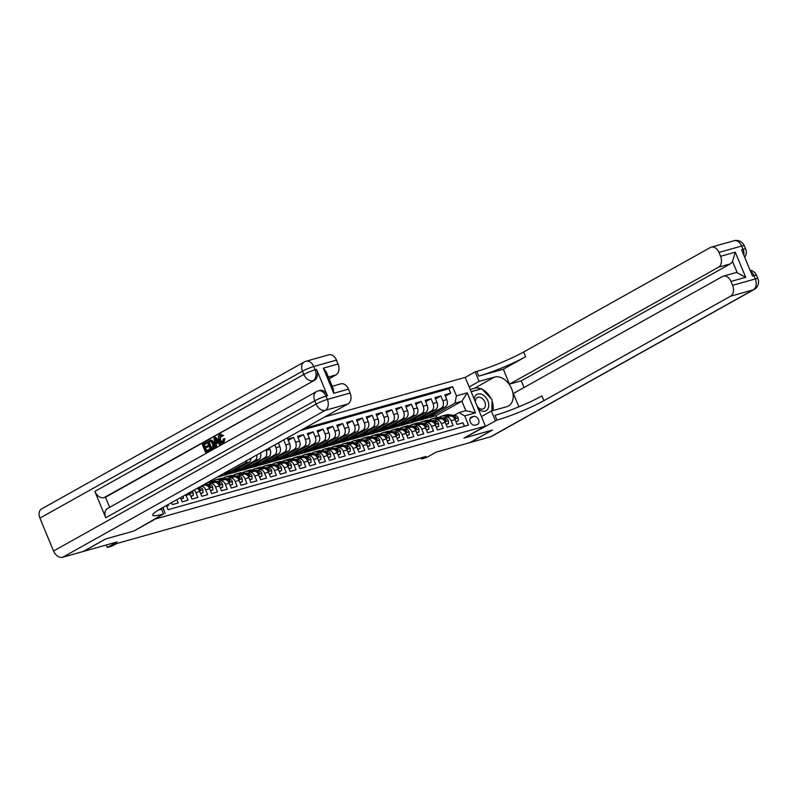 <?xml version="1.0" encoding="UTF-8"?>
<svg xmlns="http://www.w3.org/2000/svg" width="798" height="798" viewBox="0 0 798 798"><rect width="100%" height="100%" fill="white"/><g stroke="black" fill="none" stroke-linecap="round" stroke-linejoin="round"><path stroke-width="1.2" d="M163.819 510.102A4.588 3.222 60.8 0 0 162.942 507.478M106.294 544.974L107.311 547.428L117.136 541.932L83.511 551.398L105.835 538.899L134.064 530.949L155.49 518.939L485.384 426.082L465.204 377.384L324.806 416.905M485.384 426.082L463.947 438.082L492.176 430.132L469.842 442.621L436.217 452.097L426.391 457.593L421.484 458.97L425.952 456.476L116.688 543.548L112.219 546.041L107.311 547.428M166.662 506.201L168.408 505.713L167.979 504.665M171.54 502.67L172.338 504.605L178.233 502.949L176.877 499.678M180.438 497.693L182.153 501.842L188.049 500.186L186.054 495.378L189.984 494.271A5.736 4.04 -105.7 0 0 189.176 492.795M189.984 494.271L191.979 499.079L197.864 497.413L195.879 492.615L199.799 491.508A5.736 4.04 -105.7 0 0 197.156 488.336M199.799 491.508L201.794 496.316L207.679 494.65L205.694 489.852L209.625 488.745A5.736 4.04 -105.7 0 0 204.488 485.214L200.936 486.221M209.625 488.745L211.61 493.553L217.505 491.887L215.51 487.089L219.44 485.982A5.736 4.04 -105.7 0 0 214.313 482.451L210.064 481.852A10.973 7.721 74.3 0 0 208.807 481.812M219.44 485.982L221.425 490.78L227.32 489.124L225.325 484.326L229.255 483.219A5.736 4.04 -105.7 0 0 224.128 479.688L219.879 479.089A10.973 7.721 74.3 0 0 217.565 479.239L215.699 479.768A10.973 7.721 -105.7 0 0 213.415 481.044M229.255 483.219L231.25 488.017L237.136 486.361L235.151 481.553L239.071 480.456A5.736 4.04 -105.7 0 0 233.944 476.925L229.694 476.326A10.973 7.721 74.3 0 0 227.38 476.476L225.515 476.995A10.973 7.721 -105.7 0 0 223.231 478.271M239.071 480.456L241.066 485.254L246.951 483.598L244.966 478.79L248.896 477.683A5.736 4.04 -105.7 0 0 243.759 474.162L239.839 475.269A5.736 4.04 74.3 0 1 244.966 478.79M248.896 477.683L250.881 482.491L256.776 480.835L254.781 476.027L258.712 474.92A5.736 4.04 -105.7 0 0 253.584 471.399L249.654 472.506A5.736 4.04 74.3 0 1 254.781 476.027M258.712 474.92L260.697 479.728L266.592 478.072L264.597 473.264L268.527 472.157A5.736 4.04 -105.7 0 0 263.4 468.635L259.47 469.743A5.736 4.04 74.3 0 1 264.597 473.264M268.527 472.157L270.522 476.965L276.407 475.309L274.422 470.501L278.342 469.394A5.736 4.04 -105.7 0 0 273.215 465.872L269.295 466.98A5.736 4.04 74.3 0 1 274.422 470.501M278.342 469.394L280.337 474.202L286.223 472.546L284.238 467.738L288.168 466.631A5.736 4.04 -105.7 0 0 283.041 463.109L278.781 462.501A10.973 7.721 74.3 0 0 276.467 462.65L274.602 463.179A10.973 7.721 -105.7 0 0 272.327 464.456M288.168 466.631L290.153 471.438L296.048 469.773L294.053 464.975L297.983 463.867A5.736 4.04 -105.7 0 0 292.856 460.336L288.607 459.738A10.973 7.721 74.3 0 0 286.283 459.887L284.417 460.416A10.973 7.721 -105.7 0 0 282.143 461.693M297.983 463.867L299.968 468.675L305.863 467.01L303.868 462.212L307.799 461.104A5.736 4.04 -105.7 0 0 302.671 457.573L298.422 456.975A10.973 7.721 74.3 0 0 296.108 457.124L294.243 457.653A10.973 7.721 -105.7 0 0 291.958 458.93M307.799 461.104L309.794 465.902L315.679 464.246L313.694 459.449L317.614 458.341A5.736 4.04 -105.7 0 0 312.487 454.81L308.567 455.917A5.736 4.04 74.3 0 1 313.694 459.449M317.614 458.341L319.609 463.139L325.494 461.483L323.509 456.675L327.439 455.578A5.736 4.04 -105.7 0 0 322.312 452.047L318.382 453.154A5.736 4.04 74.3 0 1 323.509 456.675M327.439 455.578L329.424 460.376L335.32 458.72L333.325 453.912L337.255 452.805A5.736 4.04 -105.7 0 0 332.128 449.284L328.197 450.391A5.736 4.04 74.3 0 1 333.325 453.912M337.255 452.805L339.24 457.613L345.135 455.957L343.14 451.149L347.07 450.042A5.736 4.04 -105.7 0 0 341.943 446.521L338.013 447.628A5.736 4.04 74.3 0 1 343.14 451.149M347.07 450.042L349.065 454.85L354.95 453.194L352.965 448.386L356.886 447.279A5.736 4.04 -105.7 0 0 351.758 443.758L347.509 443.159A10.973 7.721 74.3 0 0 345.195 443.299L343.33 443.828A10.973 7.721 -105.7 0 0 341.045 445.104M356.886 447.279L358.881 452.087L364.766 450.431L362.781 445.623L366.711 444.516A5.736 4.04 -105.7 0 0 361.584 440.995L357.334 440.396A10.973 7.721 74.3 0 0 355.01 440.536L353.145 441.065A10.973 7.721 -105.7 0 0 350.871 442.341M366.711 444.516L368.696 449.324L374.591 447.668L372.596 442.86L376.526 441.753A5.736 4.04 -105.7 0 0 371.399 438.232L367.469 439.329A5.736 4.04 74.3 0 1 372.596 442.86M376.526 441.753L378.511 446.561L384.407 444.895L382.412 440.097L386.342 438.99A5.736 4.04 -105.7 0 0 381.215 435.459L377.284 436.566A5.736 4.04 74.3 0 1 382.412 440.097M386.342 438.99L388.337 443.798L394.222 442.132L392.237 437.334L396.157 436.227A5.736 4.04 -105.7 0 0 391.03 432.696L387.11 433.803A5.736 4.04 74.3 0 1 392.237 437.334M396.157 436.227L398.152 441.025L404.047 439.369L402.052 434.571L405.983 433.464A5.736 4.04 -105.7 0 0 400.855 429.932L396.925 431.04A5.736 4.04 74.3 0 1 402.052 434.571M405.983 433.464L407.968 438.262L413.863 436.606L411.868 431.798L415.798 430.701A5.736 4.04 -105.7 0 0 410.671 427.169L406.421 426.571A10.973 7.721 74.3 0 0 404.107 426.721L402.242 427.239A10.973 7.721 -105.7 0 0 399.958 428.526M415.798 430.701L417.783 435.499L423.678 433.843L421.693 429.035L425.613 427.937A5.736 4.04 -105.7 0 0 420.486 424.406L416.237 423.808A10.973 7.721 74.3 0 0 413.923 423.957L412.057 424.476A10.973 7.721 -105.7 0 0 409.773 425.753M425.613 427.937L427.608 432.735L433.494 431.08L431.509 426.272L435.429 425.164A5.736 4.04 -105.7 0 0 430.302 421.643L426.052 421.045A10.973 7.721 74.3 0 0 423.738 421.194L421.873 421.713A10.973 7.721 -105.7 0 0 419.588 422.99M435.429 425.164L437.424 429.972L443.319 428.317L441.324 423.509L445.254 422.401A5.736 4.04 -105.7 0 0 440.127 418.88L436.197 419.987A5.736 4.04 74.3 0 1 441.324 423.509M445.254 422.401L447.239 427.209L453.134 425.553L451.139 420.746A5.736 4.04 -105.7 0 0 446.012 417.224A5.736 4.04 -105.7 0 0 445.394 417.484L444.187 418.152M425.464 415.319L425.962 416.516L419.259 420.267L423.239 419.289L445.394 406.9A5.736 4.04 -105.7 0 0 446.78 399.628L444.795 394.83L450.68 393.165L445.344 396.157M419.309 420.396L441.464 407.997A5.736 4.04 -105.7 0 0 442.85 400.736L440.865 395.938L435.528 398.92M440.865 395.938L434.97 397.594L436.965 402.392A5.736 4.04 -105.7 0 1 435.568 409.663L413.424 422.052L409.494 423.159L431.648 410.771L435.568 409.663M405.823 420.845L406.322 422.042L399.618 425.793L403.608 424.815L425.753 412.426A5.736 4.04 -105.7 0 0 427.149 405.165L425.154 400.357L431.05 398.701L425.703 401.683M396.007 423.608L396.506 424.805L389.803 428.556L393.783 427.578L415.938 415.189A5.736 4.04 -105.7 0 0 417.324 407.928L415.339 403.12L421.224 401.464L415.888 404.446M386.192 426.371L386.681 427.568L379.988 431.319L383.968 430.351L406.122 417.953A5.736 4.04 -105.7 0 0 407.509 410.691L405.524 405.883L411.409 404.227L406.072 407.209M376.367 429.134L376.865 430.341L370.172 434.082L374.152 433.115L396.297 420.716A5.736 4.04 -105.7 0 0 397.693 413.454L395.698 408.646L401.594 406.99L396.257 409.982M366.551 431.908L367.05 433.105L360.347 436.845L364.337 435.878L386.481 423.479A5.736 4.04 -105.7 0 0 387.878 416.217L385.883 411.409L391.778 409.753L386.431 412.746M356.736 434.671L357.235 435.868L350.531 439.608L354.512 438.641L376.666 426.242A5.736 4.04 -105.7 0 0 378.053 418.98L376.067 414.172L381.953 412.516L376.616 415.509M346.921 437.434L347.409 438.631L340.716 442.381L344.696 441.404L366.851 429.005A5.736 4.04 -105.7 0 0 368.237 421.743L366.252 416.945L372.137 415.279L366.801 418.272M337.095 440.197L337.594 441.394L330.901 445.144L334.881 444.167L357.025 431.778A5.736 4.04 -105.7 0 0 358.422 424.506L356.427 419.708L362.322 418.042L356.985 421.035M327.28 442.96L327.779 444.157L321.075 447.907L325.065 446.93L347.21 434.541A5.736 4.04 -105.7 0 0 348.606 427.269L346.611 422.471L352.507 420.805L347.16 423.798M317.464 445.723L317.963 446.92L311.26 450.671L315.24 449.693L337.394 437.304A5.736 4.04 -105.7 0 0 338.781 430.042L336.796 425.234L342.681 423.578L337.345 426.561M307.649 448.486L308.138 449.683L301.445 453.434L305.425 452.456L327.579 440.067A5.736 4.04 -105.7 0 0 328.966 432.805L326.981 427.997L332.866 426.341L327.529 429.324M297.824 451.249L298.322 452.446L291.629 456.197L295.609 455.219L317.754 442.83A5.736 4.04 -105.7 0 0 319.15 435.568L317.155 430.76L323.05 429.105L317.704 432.087M288.008 454.012L288.507 455.209L281.804 458.96L285.794 457.992L307.938 445.593A5.736 4.04 -105.7 0 0 309.335 438.331L307.34 433.523L313.235 431.868L307.888 434.85M278.193 456.775L278.692 457.982L271.988 461.723L275.968 460.755L298.123 448.356A5.736 4.04 -105.7 0 0 299.509 441.095L297.524 436.287L303.41 434.631L298.073 437.623M268.377 459.548L268.866 460.745L262.173 464.486L266.153 463.518L288.307 451.119A5.736 4.04 -105.7 0 0 289.694 443.858L287.709 439.05L293.594 437.394L288.258 440.386M282.721 440.456L278.432 443.149M215.51 487.089A5.736 4.04 74.3 0 0 210.383 483.558A5.736 4.04 74.3 0 0 209.754 483.817L208.557 484.496M225.325 484.326A5.736 4.04 74.3 0 0 220.198 480.795A5.736 4.04 74.3 0 0 219.58 481.054L218.373 481.733M235.151 481.553A5.736 4.04 74.3 0 0 230.024 478.032A5.736 4.04 74.3 0 0 229.395 478.291L228.188 478.96M239.839 475.269A5.736 4.04 74.3 0 0 239.21 475.528L238.004 476.197M249.654 472.506A5.736 4.04 74.3 0 0 249.026 472.765L247.829 473.433M259.47 469.743A5.736 4.04 74.3 0 0 258.851 470.002L257.644 470.67M269.295 466.98A5.736 4.04 74.3 0 0 268.667 467.239L267.46 467.907M284.238 467.738A5.736 4.04 74.3 0 0 279.11 464.207A5.736 4.04 74.3 0 0 278.482 464.466L277.285 465.144M294.053 464.975A5.736 4.04 74.3 0 0 288.926 461.444A5.736 4.04 74.3 0 0 288.297 461.703L287.1 462.381M303.868 462.212A5.736 4.04 74.3 0 0 298.741 458.68A5.736 4.04 74.3 0 0 298.123 458.94L296.916 459.618M308.567 455.917A5.736 4.04 74.3 0 0 307.938 456.177L306.731 456.855M318.382 453.154A5.736 4.04 74.3 0 0 317.754 453.414L316.557 454.082M328.197 450.391A5.736 4.04 74.3 0 0 327.569 450.651L326.372 451.319M338.013 447.628A5.736 4.04 74.3 0 0 337.394 447.887L336.187 448.556M352.965 448.386A5.736 4.04 74.3 0 0 347.838 444.865A5.736 4.04 74.3 0 0 347.21 445.124L346.003 445.793M362.781 445.623A5.736 4.04 74.3 0 0 357.654 442.102A5.736 4.04 74.3 0 0 357.025 442.361L355.828 443.03M367.469 439.329A5.736 4.04 74.3 0 0 366.841 439.588L365.644 440.267M377.284 436.566A5.736 4.04 74.3 0 0 376.666 436.825L375.459 437.504M387.11 433.803A5.736 4.04 74.3 0 0 386.481 434.062L385.274 434.74M396.925 431.04A5.736 4.04 74.3 0 0 396.297 431.299L395.1 431.977M411.868 431.798A5.736 4.04 74.3 0 0 406.741 428.277A5.736 4.04 74.3 0 0 406.112 428.536L404.915 429.204M421.693 429.035A5.736 4.04 74.3 0 0 416.556 425.514A5.736 4.04 74.3 0 0 415.938 425.773L414.731 426.441M431.509 426.272A5.736 4.04 74.3 0 0 426.381 422.75A5.736 4.04 74.3 0 0 425.753 423.01L424.546 423.678M436.197 419.987A5.736 4.04 74.3 0 0 435.568 420.247L434.371 420.915M473.812 416.406L471.648 417.015A4.449 3.122 60.8 0 0 471.169 417.214A4.449 3.122 60.8 0 0 470.451 422.292A4.449 3.122 60.8 0 0 475.029 425.174L477.194 424.566A4.449 3.122 60.8 0 0 477.673 424.366A4.449 3.122 60.8 0 0 478.391 419.299A4.449 3.122 60.8 0 0 473.812 416.406L470.102 418.481M166.383 505.553L168.099 509.683L468.526 425.095L464.715 415.878L458.96 412.616L454.002 415.389M436.765 417.524L436.007 415.698L461.902 401.204L455.03 403.14L456.426 395.878L452.606 386.661L304.188 428.446M456.426 395.878L467.219 392.835L475.508 412.845L464.715 415.878M216.557 477.483L239.21 464.945A5.736 4.04 -105.7 0 0 239.909 464.416M229.106 470.601L229.595 471.798L222.901 475.548L226.881 474.571L249.026 462.182A5.736 4.04 -105.7 0 0 251.031 458.192M222.951 475.678L245.106 463.289L249.026 462.182M238.921 467.837L239.42 469.034L232.717 472.785L236.697 471.808L258.851 459.419A5.736 4.04 -105.7 0 0 260.507 452.885M232.777 472.915L254.921 460.516L258.851 459.419M248.737 465.074L249.235 466.271L242.532 470.022L246.512 469.044L268.667 456.656A5.736 4.04 -105.7 0 0 270.053 449.384L269.435 447.887M242.592 470.152L264.736 457.753L268.667 456.656M258.552 462.311L259.051 463.508L252.358 467.259L256.338 466.281L278.482 453.882A5.736 4.04 -105.7 0 0 279.879 446.621L278.342 442.91M252.407 467.389L274.562 454.99L278.482 453.882M262.223 464.626L284.377 452.227L288.307 451.119M272.048 461.862L294.193 449.464L298.123 448.356M281.864 459.089L304.008 446.7L307.938 445.593M291.679 456.326L313.833 443.937L317.754 442.83M301.494 453.563L323.649 441.174L327.579 440.067M311.32 450.8L333.464 438.411L337.394 437.304M321.135 448.037L343.28 435.648L347.21 434.541M330.951 445.274L353.105 432.875L357.025 431.778M340.766 442.511L362.92 430.112L366.851 429.005M350.591 439.748L372.736 427.349L376.666 426.242M360.407 436.985L382.551 424.586L386.481 423.479M370.222 434.212L392.377 421.823L396.297 420.716M380.038 431.449L402.192 419.06L406.122 417.953M389.863 428.686L412.007 416.297L415.938 415.189M399.678 425.923L421.823 413.534L425.753 412.426M450.68 393.165L448.855 388.756L300.427 430.551M265.874 449.882L266.133 450.491A5.736 4.04 74.3 0 1 264.736 457.753M274.781 444.905L275.948 447.728A5.736 4.04 74.3 0 1 274.562 454.99M283.779 440.157L285.764 444.965A5.736 4.04 74.3 0 1 284.377 452.227M293.594 437.394L295.589 442.202A5.736 4.04 74.3 0 1 294.193 449.464M303.41 434.631L305.405 439.439A5.736 4.04 74.3 0 1 304.008 446.7M313.235 431.868L315.22 436.676A5.736 4.04 74.3 0 1 313.833 443.937M323.05 429.105L325.035 433.903A5.736 4.04 74.3 0 1 323.649 441.174M332.866 426.341L334.861 431.139A5.736 4.04 74.3 0 1 333.464 438.411M342.681 423.578L344.676 428.376A5.736 4.04 74.3 0 1 343.28 435.648M352.507 420.805L354.492 425.613A5.736 4.04 74.3 0 1 353.105 432.875M362.322 418.042L364.307 422.85A5.736 4.04 74.3 0 1 362.92 430.112M372.137 415.279L374.132 420.087A5.736 4.04 74.3 0 1 372.736 427.349M381.953 412.516L383.948 417.324A5.736 4.04 74.3 0 1 382.551 424.586M391.778 409.753L393.763 414.561A5.736 4.04 74.3 0 1 392.377 421.823M401.594 406.99L403.579 411.798A5.736 4.04 74.3 0 1 402.192 419.06M411.409 404.227L413.404 409.035A5.736 4.04 74.3 0 1 412.007 416.297M421.224 401.464L423.219 406.262A5.736 4.04 74.3 0 1 421.823 413.534M431.05 398.701L433.035 403.499A5.736 4.04 74.3 0 1 431.648 410.771M464.386 426.262L462.95 422.79L457.064 424.446L455.069 419.638A5.736 4.04 -105.7 0 0 449.942 416.117L446.012 417.224M458.96 412.616L465.833 410.681L461.902 401.204L467.219 392.835M436.007 415.698L429.134 417.633L455.03 403.14M421.025 457.862L421.484 458.97M435.279 412.556L435.778 413.753L429.134 417.633M429.075 417.504L423.768 418.99M419.259 420.267L413.953 421.763M415.648 418.082L416.137 419.279L409.494 423.159M409.444 423.03L404.137 424.526M399.618 425.793L394.312 427.289M389.803 428.556L384.496 430.052M379.988 431.319L374.681 432.815M370.172 434.082L364.866 435.578M360.347 436.845L355.04 438.341M350.531 439.608L345.225 441.104M340.716 442.381L335.409 443.868M330.901 445.144L325.594 446.641M321.075 447.907L315.769 449.404M311.26 450.671L305.953 452.167M301.445 453.434L296.138 454.93M291.629 456.197L286.322 457.693M281.804 458.96L276.497 460.456M271.988 461.723L266.682 463.219M262.173 464.486L256.866 465.982M252.358 467.259L247.041 468.745M242.532 470.022L237.225 471.508M232.717 472.785L227.41 474.281M222.901 475.548L217.595 477.044M448.855 388.756L452.606 386.661M435.778 413.753L430.471 415.249M425.962 416.516L420.646 418.012M416.137 419.279L410.83 420.775M406.322 422.042L401.015 423.539M396.506 424.805L391.2 426.302M386.681 427.568L381.374 429.065M376.865 430.341L371.559 431.828M367.05 433.105L361.743 434.591M357.235 435.868L351.928 437.364M347.409 438.631L342.103 440.127M337.594 441.394L332.287 442.89M327.779 444.157L322.472 445.653M317.963 446.92L312.656 448.416M308.138 449.683L302.831 451.179M298.322 452.446L293.016 453.942M288.507 455.209L283.2 456.705M278.692 457.982L273.385 459.468M268.866 460.745L263.559 462.241M259.051 463.508L253.744 465.005M249.235 466.271L243.929 467.768M239.42 469.034L234.113 470.531M256.806 454.96A5.736 4.04 74.3 0 1 254.921 460.516M229.595 471.798L224.288 473.294M246.961 460.466A5.736 4.04 74.3 0 1 245.106 463.289M200.877 486.251A5.736 4.04 74.3 0 1 205.694 489.852M194.094 490.052A5.736 4.04 74.3 0 1 195.879 492.615M185.744 494.72A5.736 4.04 74.3 0 1 186.054 495.378M465.833 410.681L475.508 412.845M455.858 421.534L458.301 420.845L458.192 417.933A3.8 2.673 -105.7 0 0 455.628 415.608L448.735 414.661A10.973 7.721 -105.7 0 0 446.421 414.81L444.556 415.329A10.973 7.721 -105.7 0 0 443.977 415.529M448.097 416.636L443.828 416.037A10.973 7.721 -105.7 0 0 441.513 416.187A10.973 7.721 -105.7 0 0 439.229 417.464M444.556 417.943L443.937 417.863A9.107 6.404 -105.7 0 0 442.361 417.903M455.977 421.823L458.301 420.845M452.366 416.436L452.586 416.466A3.8 2.673 74.3 0 1 454.631 417.863L455.808 417.534A3.8 2.673 -105.7 0 0 453.763 416.137L446.87 415.179A10.973 7.721 -105.7 0 0 444.556 415.329M441.513 416.187L443.379 415.658A10.973 7.721 74.3 0 1 445.693 415.519L449.962 416.107M455.738 418.391L455.808 417.534L454.82 418.092M478.291 408.975A9.327 6.534 60.8 0 0 481.344 410.88A9.327 6.534 60.8 0 0 488.765 405.294A9.327 6.534 60.8 0 0 481.593 394.272A9.327 6.534 60.8 0 0 474.212 399.12M477.274 406.501A6.384 4.479 60.8 0 0 480.326 408.855A6.384 4.479 60.8 0 0 483.528 408.736A6.384 4.479 60.8 0 0 485.144 403A6.384 4.479 60.8 0 0 480.496 397.484A6.384 4.479 60.8 0 0 477.294 397.594A6.384 4.479 60.8 0 0 475.448 402.112M471.159 391.738L481.673 388.776L492.067 399.589L491.907 410.86M482.281 416.087L481.354 416.356M734 240.747A8.608 8.608 0 0 1 744.285 245.734A8.608 1.017 157.5 0 0 741.691 246.033L718.968 252.437A8.608 6.055 -105.7 0 0 711.277 247.141L734 240.747A8.608 6.055 74.3 0 1 741.691 246.033L743.058 249.325L741.581 249.744L752.494 276.068L753.96 275.649L755.327 278.941A8.608 6.055 74.3 0 1 753.242 289.844L730.509 296.238A8.608 6.055 -105.7 0 0 732.594 285.345L755.327 278.941A8.608 1.017 -22.5 0 1 757.92 278.642A8.608 8.608 0 0 1 754.17 289.455A8.608 6.035 60.8 0 1 753.242 289.844L490.66 436.765L470.142 442.541L492.466 430.052L464.047 438.052L496.974 420.087A35.87 4.249 157.5 0 0 543.847 400.686L730.509 296.238M481.433 416.566L491.349 411.02L506.72 406.691A16.14 11.312 60.8 0 0 508.466 405.973A16.14 11.312 60.8 0 0 511.079 387.549A16.14 11.312 60.8 0 0 494.451 377.075L479.079 381.394L475.129 371.858L476.795 371.389A35.87 4.249 157.5 0 0 523.668 351.978L710.34 247.53A8.608 6.055 -105.7 0 1 711.277 247.141M491.349 411.02L495.309 420.556M723.297 276.168L735.078 272.856A8.608 6.055 74.3 0 1 737.252 272.796L732.514 261.335L735.297 252.168L745.711 277.315L730.988 281.455A8.608 6.055 -105.7 0 0 723.297 276.168A8.608 6.055 -105.7 0 0 722.36 276.557L513.363 393.504L518.88 406.81M524.047 387.529L521.274 380.836L509.493 384.157L718.489 267.21A8.608 6.055 -105.7 0 0 720.574 256.318L735.297 252.168M503.309 369.215L478.76 376.127A35.87 4.249 157.5 0 0 525.633 356.716L503.309 369.215L509.493 384.157M730.988 281.455L732.594 285.345M754.17 289.455L491.588 436.376A8.608 6.035 -119.2 0 1 490.66 436.765M469.174 386.95L479.079 381.394M465.214 377.404L475.129 371.858M718.968 252.437L720.574 256.318M732.514 261.335A8.608 6.055 74.3 0 1 730.27 263.899L718.489 267.21M521.274 380.836L730.27 263.899M496.974 420.087L495.009 415.349A35.87 4.249 157.5 0 0 541.882 395.948L543.847 400.686M745.711 277.315L737.252 272.796M470.212 389.454L474.441 388.267A16.14 11.312 -119.2 0 1 481.274 388.885M482.182 389.304A16.14 11.312 -119.2 0 1 490.88 398.352M492.047 401.075A16.14 11.312 -119.2 0 1 492.905 410.581M480.935 388.985L471.079 391.569M480.097 389.225L480.785 388.835M220.817 435.319L220.418 439.339C221.116 441.224 222.113 441.982 223.4 441.613M223.3 439.01L224.158 438.85L223.061 442.7C221.325 443.409 219.929 442.501 218.871 439.987C217.904 437.543 218.173 435.748 219.689 434.611L222.712 435.748L222.053 436.416L220.029 435.548L219.63 439.558C220.328 441.444 221.325 442.202 222.612 441.833L223.3 439.01L224.946 438.631L223.849 442.481L222.462 442.96L223.849 442.481M220.477 434.391L223.49 435.528L222.053 436.416M217.934 442.671L216.318 443.578L216.717 446.351L215.131 447.02L213.984 437.932L214.842 437.454L220.238 444.157L219.44 444.606L217.824 442.521L215.54 443.798L215.929 446.571L215.131 447.02M214.842 437.454L215.62 437.234L221.026 443.937L219.44 444.606M206.064 442.361L206.443 443.269L203.42 444.965L204.428 447.399L207.241 445.823L207.62 446.73L204.807 448.306L205.934 451.04L209.884 449.045L210.263 449.962L205.555 452.376L202.283 444.476L206.852 442.142L207.231 443.05L204.208 444.745L205.136 447M207.241 445.823L208.029 445.593L208.408 446.511L205.585 448.087L206.652 450.641M327.469 395.728L325.993 396.137A8.608 6.055 -105.7 0 0 318.302 390.85L319.779 390.441A8.608 6.055 74.3 0 1 327.469 395.728L316.567 369.404A8.608 6.055 74.3 0 1 314.472 380.297L104.009 497.653A8.608 6.035 -119.2 0 1 94.852 491.408L105.755 517.742A8.608 6.035 -119.2 0 1 107.441 508.565L316.437 391.628A8.608 6.035 60.8 0 0 314.751 400.796L105.755 517.742M109.665 507.329L105.486 497.234L314.472 380.297M209.066 440.686L211.859 440.177L214.034 442.93C215.091 445.454 214.812 447.249 213.206 448.306L210.502 449.603L207.231 441.703L211.071 440.396L213.246 443.149C214.303 445.673 214.024 447.469 212.428 448.536L210.502 449.603M105.545 538.979L133.964 530.979L163.55 513.962A35.87 4.249 -22.5 0 1 152.737 515.199A35.87 4.249 -22.5 0 1 161.336 508.376L347.998 403.928L325.275 410.332L62.693 557.253L83.211 551.478L105.545 538.979M165.226 513.493L162.772 507.578M323.34 368.157L326.332 372.117L333.345 389.045L333.754 393.294L323.34 368.157L338.063 364.008L336.457 360.127L313.724 366.521L315.09 369.813L316.567 369.404M338.063 364.008A8.608 6.055 74.3 0 1 335.978 374.9L328.377 377.045M329.085 378.761L335.978 374.9M94.852 491.408L303.839 374.471L302.482 371.18A8.608 1.017 157.5 0 1 313.724 366.521A8.608 6.055 -105.7 0 0 306.033 361.235L328.766 354.841A8.608 6.055 74.3 0 1 336.457 360.127M62.693 557.253A8.608 6.035 -119.2 0 1 53.536 551.019L39.9 518.111A8.608 6.035 -119.2 0 1 41.586 508.934L304.168 362.013A8.608 6.035 60.8 0 0 302.482 371.18L39.9 518.111M332.207 386.282L340.786 383.858A8.608 6.055 74.3 0 1 348.477 389.145L333.754 393.294M53.536 551.019L316.108 404.087L314.751 400.796A8.608 1.017 157.5 0 1 325.993 396.137L327.36 399.429L350.093 393.035L348.477 389.145M350.093 393.035A8.608 6.055 74.3 0 1 347.998 403.928M105.486 497.234L104.009 497.653M163.55 513.962L161.595 509.224A35.87 4.249 -22.5 0 1 158.483 510.042M209.096 449.274L209.475 450.182L210.263 449.962M209.475 450.182L205.555 452.376M204.807 448.306L205.585 448.087M207.62 446.73L208.408 446.511M203.42 444.965L204.208 444.745M206.443 443.269L207.231 443.05M210.881 448.267L213.026 446.391L212.487 443.558L210.403 441.254L208.368 442.192L210.881 448.267M210.403 441.254L209.156 441.972L211.6 447.877M212.428 448.536L213.206 448.306M213.246 443.149L214.034 442.93M211.071 440.396L211.859 440.177M208.368 442.192L209.156 441.972M211.191 441.035L210.243 441.364M215.031 440.267L215.39 442.76L217.216 441.733L214.792 438.601L216.138 442.331M215.929 446.571L216.717 446.351M215.54 443.798L216.318 443.578M220.238 444.157L221.026 443.937M219.63 439.558L220.418 439.339M222.712 435.748L223.49 435.528M219.689 434.611L220.946 434.192M224.158 438.85L224.946 438.631M446.032 424.297L448.486 423.608L448.376 420.696A3.8 2.673 -105.7 0 0 445.803 418.381L438.92 417.424A10.973 7.721 -105.7 0 0 436.596 417.573L434.73 418.092A10.973 7.721 -105.7 0 0 434.152 418.292M438.282 419.399L434.012 418.8A10.973 7.721 -105.7 0 0 431.688 418.95A10.973 7.721 -105.7 0 0 429.414 420.227M434.74 420.706L434.122 420.626A9.107 6.404 -105.7 0 0 432.546 420.666M446.152 424.586L448.486 423.608M442.551 419.209L442.76 419.239A3.8 2.673 74.3 0 1 444.815 420.626L445.992 420.297A3.8 2.673 -105.7 0 0 443.937 418.9L437.055 417.943A10.973 7.721 -105.7 0 0 434.73 418.092M431.688 418.95L433.553 418.431A10.973 7.721 74.3 0 1 435.878 418.282L440.147 418.87M445.922 421.154L445.992 420.297L444.995 420.855M436.217 427.06L438.661 426.371L438.561 423.459A3.8 2.673 -105.7 0 0 435.987 421.144L429.095 420.187A10.973 7.721 -105.7 0 0 426.78 420.337L424.915 420.855A10.973 7.721 -105.7 0 0 424.337 421.055M428.466 422.162L424.187 421.563A10.973 7.721 -105.7 0 0 421.873 421.713M424.915 423.479L424.307 423.389A9.107 6.404 -105.7 0 0 422.731 423.429M436.336 427.349L438.661 426.371M432.735 421.972L432.945 422.002A3.8 2.673 74.3 0 1 434.99 423.399L436.167 423.06A3.8 2.673 -105.7 0 0 434.122 421.663L427.229 420.716A10.973 7.721 -105.7 0 0 424.915 420.855M436.107 423.918L436.167 423.06L435.179 423.618M426.401 429.823L428.845 429.134L428.735 426.232A3.8 2.673 -105.7 0 0 426.172 423.908L419.279 422.95A10.973 7.721 -105.7 0 0 416.965 423.1L415.1 423.618A10.973 7.721 -105.7 0 0 414.521 423.818M418.651 424.925L414.371 424.337A10.973 7.721 -105.7 0 0 412.057 424.476M415.1 426.242L414.481 426.152A9.107 6.404 -105.7 0 0 412.905 426.192M426.521 430.112L428.845 429.134M422.91 424.736L423.13 424.765A3.8 2.673 74.3 0 1 425.174 426.162L426.351 425.823A3.8 2.673 -105.7 0 0 424.307 424.426L417.414 423.479A10.973 7.721 -105.7 0 0 415.1 423.618M426.292 426.691L426.351 425.823L425.364 426.381M416.586 432.586L419.03 431.898L418.92 428.995A3.8 2.673 -105.7 0 0 416.356 426.671L409.464 425.713A10.973 7.721 -105.7 0 0 407.15 425.863L405.284 426.391A10.973 7.721 -105.7 0 0 404.706 426.591M408.825 427.688L404.556 427.1A10.973 7.721 -105.7 0 0 402.242 427.239M405.284 429.005L404.666 428.915A9.107 6.404 -105.7 0 0 403.09 428.955M416.706 432.875L419.03 431.898M413.095 427.499L413.314 427.529A3.8 2.673 74.3 0 1 415.359 428.925L416.536 428.596A3.8 2.673 -105.7 0 0 414.491 427.199L407.598 426.242A10.973 7.721 -105.7 0 0 405.284 426.391M416.466 429.454L416.536 428.596L415.549 429.144M406.761 435.349L409.214 434.661L409.105 431.758A3.8 2.673 -105.7 0 0 406.531 429.434L399.648 428.476A10.973 7.721 -105.7 0 0 397.324 428.626L395.459 429.154A10.973 7.721 -105.7 0 0 394.88 429.354M399.01 430.451L394.741 429.863A10.973 7.721 -105.7 0 0 392.416 430.012A10.973 7.721 -105.7 0 0 390.142 431.289M395.469 431.768L394.85 431.678A9.107 6.404 -105.7 0 0 393.274 431.718M406.88 435.638L409.214 434.661M403.279 430.262L403.489 430.292A3.8 2.673 74.3 0 1 405.544 431.688L406.721 431.359A3.8 2.673 -105.7 0 0 404.666 429.962L397.783 429.005A10.973 7.721 -105.7 0 0 395.459 429.154M392.416 430.012L394.282 429.484A10.973 7.721 74.3 0 1 396.606 429.334L400.875 429.932M406.651 432.217L406.721 431.359L405.723 431.908M396.945 438.122L399.389 437.424L399.279 434.521A3.8 2.673 -105.7 0 0 396.716 432.197L389.823 431.239A10.973 7.721 -105.7 0 0 387.509 431.389L385.643 431.918A10.973 7.721 -105.7 0 0 385.065 432.117M389.195 433.214L384.915 432.626A10.973 7.721 -105.7 0 0 382.601 432.775A10.973 7.721 -105.7 0 0 380.317 434.052M385.643 434.531L385.025 434.441A9.107 6.404 -105.7 0 0 383.459 434.481M397.065 438.411L399.389 437.424M393.464 433.025L393.673 433.055A3.8 2.673 74.3 0 1 395.718 434.451L396.895 434.122A3.8 2.673 -105.7 0 0 394.85 432.725L387.958 431.768A10.973 7.721 -105.7 0 0 385.643 431.918M382.601 432.775L384.466 432.247A10.973 7.721 74.3 0 1 386.781 432.097L391.06 432.696M396.835 434.98L396.895 434.122L395.908 434.671M387.13 440.885L389.574 440.197L389.464 437.284A3.8 2.673 -105.7 0 0 386.9 434.96L380.008 434.002A10.973 7.721 -105.7 0 0 377.693 434.152L375.828 434.681A10.973 7.721 -105.7 0 0 375.25 434.88M379.379 435.977L375.1 435.389A10.973 7.721 -105.7 0 0 372.786 435.538A10.973 7.721 -105.7 0 0 370.501 436.815M375.828 437.294L375.21 437.204A9.107 6.404 -105.7 0 0 373.634 437.244M387.249 441.174L389.574 440.197M383.639 435.788L383.858 435.818A3.8 2.673 74.3 0 1 385.903 437.214L387.08 436.885A3.8 2.673 -105.7 0 0 385.035 435.489L378.142 434.531A10.973 7.721 -105.7 0 0 375.828 434.681M372.786 435.538L374.651 435.01A10.973 7.721 74.3 0 1 376.965 434.86L381.245 435.459M387.02 437.743L387.08 436.885L386.092 437.434M377.314 443.648L379.758 442.96L379.649 440.047A3.8 2.673 -105.7 0 0 377.085 437.723L370.192 436.775A10.973 7.721 -105.7 0 0 367.878 436.915L366.013 437.444A10.973 7.721 -105.7 0 0 365.434 437.643M369.554 438.75L365.284 438.152A10.973 7.721 -105.7 0 0 362.97 438.301A10.973 7.721 -105.7 0 0 360.686 439.578M366.013 440.057L365.394 439.977A9.107 6.404 -105.7 0 0 363.818 440.017M377.434 443.937L379.758 442.96M373.823 438.551L374.033 438.581A3.8 2.673 74.3 0 1 376.087 439.977L377.264 439.648A3.8 2.673 -105.7 0 0 375.22 438.252L368.327 437.294A10.973 7.721 -105.7 0 0 366.013 437.444M362.97 438.301L364.836 437.773A10.973 7.721 74.3 0 1 367.15 437.623L371.419 438.222M377.195 440.506L377.264 439.648L376.277 440.197M367.489 446.411L369.943 445.723L369.833 442.81A3.8 2.673 -105.7 0 0 367.26 440.486L360.377 439.538A10.973 7.721 -105.7 0 0 358.053 439.678L356.187 440.207A10.973 7.721 -105.7 0 0 355.609 440.406M359.738 441.513L355.459 440.915A10.973 7.721 -105.7 0 0 353.145 441.065M356.197 442.82L355.579 442.74A9.107 6.404 -105.7 0 0 354.003 442.78M367.609 446.7L369.943 445.723M364.008 441.314L364.217 441.344A3.8 2.673 74.3 0 1 366.272 442.74L367.449 442.411A3.8 2.673 -105.7 0 0 365.394 441.015L358.511 440.057A10.973 7.721 -105.7 0 0 356.187 440.207M367.379 443.269L367.449 442.411L366.452 442.97M357.674 449.174L360.117 448.486L360.008 445.573A3.8 2.673 -105.7 0 0 357.444 443.259L350.551 442.301A10.973 7.721 -105.7 0 0 348.237 442.451L346.372 442.97A10.973 7.721 -105.7 0 0 345.793 443.169M349.923 444.277L345.644 443.678A10.973 7.721 -105.7 0 0 343.33 443.828M346.372 445.583L345.753 445.503A9.107 6.404 -105.7 0 0 344.187 445.543M357.793 449.464L360.117 448.486M354.192 444.087L354.402 444.107A3.8 2.673 74.3 0 1 356.447 445.503L357.624 445.174A3.8 2.673 -105.7 0 0 355.579 443.778L348.686 442.82A10.973 7.721 -105.7 0 0 346.372 442.97M357.564 446.032L357.624 445.174L356.636 445.733M347.858 451.937L350.302 451.249L350.192 448.336A3.8 2.673 -105.7 0 0 347.629 446.022L340.736 445.065A10.973 7.721 -105.7 0 0 338.422 445.214L336.556 445.733A10.973 7.721 -105.7 0 0 335.978 445.932M340.108 447.04L335.828 446.441A10.973 7.721 -105.7 0 0 333.514 446.591A10.973 7.721 -105.7 0 0 331.23 447.868M336.556 448.356L335.938 448.267A9.107 6.404 -105.7 0 0 334.362 448.306M347.978 452.227L350.302 451.249M344.367 446.85L344.586 446.88A3.8 2.673 74.3 0 1 346.631 448.276L347.808 447.937A3.8 2.673 -105.7 0 0 345.763 446.541L338.871 445.583A10.973 7.721 -105.7 0 0 336.556 445.733M333.514 446.591L335.379 446.072A10.973 7.721 74.3 0 1 337.694 445.922L341.973 446.511M347.748 448.795L347.808 447.937L346.821 448.496M338.033 454.7L340.487 454.012L340.377 451.109A3.8 2.673 -105.7 0 0 337.813 448.785L330.921 447.828A10.973 7.721 -105.7 0 0 328.606 447.977L326.741 448.496A10.973 7.721 -105.7 0 0 326.153 448.695M330.282 449.803L326.013 449.214A10.973 7.721 -105.7 0 0 323.689 449.354A10.973 7.721 -105.7 0 0 321.414 450.631M326.741 451.119L326.123 451.03A9.107 6.404 -105.7 0 0 324.547 451.07M338.153 454.99L340.487 454.012M334.552 449.613L334.761 449.643A3.8 2.673 74.3 0 1 336.816 451.04L337.993 450.7A3.8 2.673 -105.7 0 0 335.948 449.304L329.055 448.356A10.973 7.721 -105.7 0 0 326.741 448.496M323.689 449.354L325.554 448.835A10.973 7.721 74.3 0 1 327.878 448.685L332.148 449.274M337.923 451.568L337.993 450.7L337.005 451.259M328.217 457.463L330.671 456.775L330.562 453.872A3.8 2.673 -105.7 0 0 327.988 451.548L321.105 450.591A10.973 7.721 -105.7 0 0 318.781 450.74L316.916 451.269A10.973 7.721 -105.7 0 0 316.337 451.469M320.467 452.566L316.188 451.977A10.973 7.721 -105.7 0 0 313.873 452.117A10.973 7.721 -105.7 0 0 311.599 453.404M316.926 453.882L316.307 453.793A9.107 6.404 -105.7 0 0 314.731 453.833M328.337 457.753L330.671 456.775M324.736 452.376L324.946 452.406A3.8 2.673 74.3 0 1 327 453.803L328.178 453.464A3.8 2.673 -105.7 0 0 326.123 452.077L319.24 451.119A10.973 7.721 -105.7 0 0 316.916 451.269M313.873 452.117L315.739 451.598A10.973 7.721 74.3 0 1 318.053 451.449L322.332 452.037M328.108 454.331L328.178 453.464L327.18 454.022M318.402 460.227L320.846 459.538L320.736 456.636A3.8 2.673 -105.7 0 0 318.173 454.311L311.28 453.354A10.973 7.721 -105.7 0 0 308.966 453.503L307.1 454.032A10.973 7.721 -105.7 0 0 306.522 454.232M310.651 455.329L306.372 454.74A10.973 7.721 -105.7 0 0 304.058 454.89A10.973 7.721 -105.7 0 0 301.774 456.167M307.1 456.646L306.482 456.556A9.107 6.404 -105.7 0 0 304.916 456.596M318.522 460.516L320.846 459.538M314.921 455.139L315.13 455.169A3.8 2.673 74.3 0 1 317.175 456.566L318.352 456.237A3.8 2.673 -105.7 0 0 316.307 454.84L309.415 453.882A10.973 7.721 -105.7 0 0 307.1 454.032M304.058 454.89L305.923 454.361A10.973 7.721 74.3 0 1 308.237 454.212L312.517 454.81M318.292 457.094L318.352 456.237L317.365 456.785M308.587 463L311.03 462.301L310.921 459.399A3.8 2.673 -105.7 0 0 308.357 457.074L301.464 456.117A10.973 7.721 -105.7 0 0 299.15 456.266L297.285 456.795A10.973 7.721 -105.7 0 0 296.706 456.995M300.836 458.092L296.557 457.503A10.973 7.721 -105.7 0 0 294.243 457.653M297.285 459.409L296.666 459.319A9.107 6.404 -105.7 0 0 295.09 459.359M308.706 463.289L311.03 462.301M305.095 457.902L305.315 457.932A3.8 2.673 74.3 0 1 307.36 459.329L308.537 459A3.8 2.673 -105.7 0 0 306.492 457.603L299.599 456.646A10.973 7.721 -105.7 0 0 297.285 456.795M308.477 459.857L308.537 459L307.549 459.548M298.761 465.763L301.215 465.074L301.105 462.162A3.8 2.673 -105.7 0 0 298.542 459.838L291.649 458.88A10.973 7.721 -105.7 0 0 289.335 459.03L287.47 459.558A10.973 7.721 -105.7 0 0 286.881 459.758M291.011 460.855L286.741 460.266A10.973 7.721 -105.7 0 0 284.417 460.416M287.47 462.172L286.851 462.082A9.107 6.404 -105.7 0 0 285.275 462.122M298.881 466.052L301.215 465.074M295.28 460.665L295.489 460.695A3.8 2.673 74.3 0 1 297.544 462.092L298.721 461.763A3.8 2.673 -105.7 0 0 296.676 460.366L289.784 459.409A10.973 7.721 -105.7 0 0 287.47 459.558M298.651 462.621L298.721 461.763L297.734 462.311M288.946 468.526L291.4 467.837L291.29 464.925A3.8 2.673 -105.7 0 0 288.716 462.601L281.834 461.643A10.973 7.721 -105.7 0 0 279.509 461.793L277.644 462.321A10.973 7.721 -105.7 0 0 277.066 462.521M281.195 463.628L276.916 463.03A10.973 7.721 -105.7 0 0 274.602 463.179M277.654 464.935L277.036 464.855A9.107 6.404 -105.7 0 0 275.46 464.895M289.066 468.815L291.4 467.837M285.465 463.429L285.674 463.458A3.8 2.673 74.3 0 1 287.719 464.855L288.906 464.526A3.8 2.673 -105.7 0 0 286.851 463.129L279.968 462.172A10.973 7.721 -105.7 0 0 277.644 462.321M288.836 465.384L288.906 464.526L287.908 465.074M279.13 471.289L281.574 470.601L281.465 467.688A3.8 2.673 -105.7 0 0 278.901 465.364L272.008 464.416A10.973 7.721 -105.7 0 0 269.694 464.556L267.829 465.084A10.973 7.721 -105.7 0 0 267.25 465.284M271.38 466.391L267.101 465.793A10.973 7.721 -105.7 0 0 264.786 465.942A10.973 7.721 -105.7 0 0 262.502 467.219M267.829 467.698L267.21 467.618A9.107 6.404 -105.7 0 0 265.644 467.658M279.25 471.578L281.574 470.601M275.649 466.192L275.859 466.222A3.8 2.673 74.3 0 1 277.904 467.618L279.081 467.289A3.8 2.673 -105.7 0 0 277.036 465.892L270.143 464.935A10.973 7.721 -105.7 0 0 267.829 465.084M264.786 465.942L266.652 465.414A10.973 7.721 74.3 0 1 268.966 465.274L273.245 465.862M279.021 468.147L279.081 467.289L278.093 467.847M269.315 474.052L271.759 473.364L271.649 470.451A3.8 2.673 -105.7 0 0 269.086 468.137L262.193 467.179A10.973 7.721 -105.7 0 0 259.879 467.329L258.013 467.847A10.973 7.721 -105.7 0 0 257.435 468.047M261.554 469.154L257.285 468.556A10.973 7.721 -105.7 0 0 254.971 468.705A10.973 7.721 -105.7 0 0 252.687 469.982M258.013 470.461L257.395 470.381A9.107 6.404 -105.7 0 0 255.819 470.421M269.435 474.341L271.759 473.364M265.824 468.955L266.043 468.985A3.8 2.673 74.3 0 1 268.088 470.381L269.265 470.052A3.8 2.673 -105.7 0 0 267.22 468.655L260.328 467.698A10.973 7.721 -105.7 0 0 258.013 467.847M254.971 468.705L256.836 468.177A10.973 7.721 74.3 0 1 259.151 468.037L263.43 468.626M269.205 470.91L269.265 470.052L268.278 470.611M259.49 476.815L261.944 476.127L261.834 473.214A3.8 2.673 -105.7 0 0 259.27 470.9L252.377 469.942A10.973 7.721 -105.7 0 0 250.063 470.092L248.198 470.611A10.973 7.721 -105.7 0 0 247.609 470.81M251.739 471.917L247.47 471.319A10.973 7.721 -105.7 0 0 245.146 471.468A10.973 7.721 -105.7 0 0 242.871 472.745M248.198 473.224L247.579 473.144A9.107 6.404 -105.7 0 0 246.003 473.184M259.609 477.104L261.944 476.127M256.008 471.728L256.218 471.758A3.8 2.673 74.3 0 1 258.273 473.144L259.45 472.815A3.8 2.673 -105.7 0 0 257.395 471.419L250.512 470.461A10.973 7.721 -105.7 0 0 248.198 470.611M245.146 471.468L247.011 470.95A10.973 7.721 74.3 0 1 249.335 470.8L253.604 471.389M259.38 473.673L259.45 472.815L258.462 473.374M249.674 479.578L252.128 478.89L252.018 475.977A3.8 2.673 -105.7 0 0 249.445 473.663L242.562 472.705A10.973 7.721 -105.7 0 0 240.238 472.855L238.373 473.374A10.973 7.721 -105.7 0 0 237.794 473.573M241.924 474.68L237.644 474.082A10.973 7.721 -105.7 0 0 235.33 474.231A10.973 7.721 -105.7 0 0 233.056 475.508M238.383 475.997L237.764 475.907A9.107 6.404 -105.7 0 0 236.188 475.947M249.794 479.867L252.128 478.89M246.193 474.491L246.402 474.521A3.8 2.673 74.3 0 1 248.447 475.917L249.634 475.578A3.8 2.673 -105.7 0 0 247.579 474.182L240.697 473.234A10.973 7.721 -105.7 0 0 238.373 473.374M235.33 474.231L237.196 473.713A10.973 7.721 74.3 0 1 239.51 473.563L243.789 474.152M249.565 476.446L249.634 475.578L248.637 476.137M239.859 482.341L242.303 481.653L242.193 478.75A3.8 2.673 -105.7 0 0 239.629 476.426L232.737 475.468A10.973 7.721 -105.7 0 0 230.423 475.618L228.557 476.147A10.973 7.721 -105.7 0 0 227.979 476.336M232.108 477.443L227.829 476.855A10.973 7.721 -105.7 0 0 225.515 476.995M228.557 478.76L227.939 478.67A9.107 6.404 -105.7 0 0 226.373 478.71M239.979 482.63L242.303 481.653M236.378 477.254L236.587 477.284A3.8 2.673 74.3 0 1 238.632 478.68L239.809 478.341A3.8 2.673 -105.7 0 0 237.764 476.955L230.871 475.997A10.973 7.721 -105.7 0 0 228.557 476.147M239.749 479.209L239.809 478.341L238.821 478.9M230.043 485.104L232.487 484.416L232.378 481.513A3.8 2.673 -105.7 0 0 229.814 479.189L222.921 478.231A10.973 7.721 -105.7 0 0 220.607 478.381L218.742 478.91A10.973 7.721 -105.7 0 0 218.163 479.109M222.283 480.206L218.014 479.618A10.973 7.721 -105.7 0 0 215.699 479.768M218.742 481.523L218.123 481.433A9.107 6.404 -105.7 0 0 216.547 481.473M230.163 485.393L232.487 484.416M226.552 480.017L226.772 480.047A3.8 2.673 74.3 0 1 228.817 481.443L229.994 481.114A3.8 2.673 -105.7 0 0 227.949 479.718L221.056 478.76A10.973 7.721 -105.7 0 0 218.742 478.91M229.924 481.972L229.994 481.114L229.006 481.663M220.218 487.877L222.672 487.179L222.562 484.276A3.8 2.673 -105.7 0 0 219.989 481.952L213.106 480.995A10.973 7.721 -105.7 0 0 210.782 481.144L209.216 481.593M212.468 482.97L208.198 482.381A10.973 7.721 -105.7 0 0 207.869 482.341M208.926 484.286L208.308 484.196A9.107 6.404 -105.7 0 0 206.732 484.236M220.338 488.157L222.672 487.179M216.737 482.78L216.946 482.81A3.8 2.673 74.3 0 1 219.001 484.206L220.178 483.877A3.8 2.673 -105.7 0 0 218.123 482.481L211.241 481.523A10.973 7.721 -105.7 0 0 209.186 481.603M220.108 484.735L220.178 483.877L219.191 484.426M210.403 490.64L212.847 489.952L212.747 487.039A3.8 2.673 -105.7 0 0 210.173 484.715L204.926 483.987M202.652 485.733L201.964 485.643M210.522 490.93L212.847 489.952M206.921 485.543L207.131 485.573A3.8 2.673 74.3 0 1 209.176 486.97L210.363 486.64A3.8 2.673 -105.7 0 0 208.308 485.244L203.799 484.615M203.091 485.014L204.517 485.214M210.293 487.498L210.363 486.64L209.365 487.189M200.587 493.403L203.031 492.715L202.921 489.802A3.8 2.673 -105.7 0 0 200.358 487.478L199.011 487.299M200.707 493.693L203.031 492.715M197.186 488.316L197.315 488.336A3.8 2.673 74.3 0 1 199.36 489.733L200.537 489.403A3.8 2.673 -105.7 0 0 198.493 488.007L197.894 487.927M200.478 490.261L200.537 489.403L199.55 489.952M190.772 496.166L193.216 495.478L193.106 492.566A3.8 2.673 -105.7 0 0 192.158 491.129M190.892 496.456L193.216 495.478M189.545 492.496L190.722 492.166A3.8 2.673 -105.7 0 0 190.602 492.007M190.652 493.024L190.722 492.166L189.734 492.725M180.947 498.93L183.4 498.241L183.321 496.077M181.066 499.219L183.4 498.241M238.702 465.084L239.21 464.945M441.464 407.997L445.394 406.9M442.85 400.736L446.78 399.628M266.133 450.491L270.053 449.384M275.948 447.728L279.879 446.621M285.764 444.965L289.694 443.858M295.589 442.202L299.509 441.095M305.405 439.439L309.335 438.331M315.22 436.676L319.15 435.568M325.035 433.903L328.966 432.805M334.861 431.139L338.781 430.042M344.676 428.376L348.606 427.269M354.492 425.613L358.422 424.506M364.307 422.85L368.237 421.743M374.132 420.087L378.053 418.98M383.948 417.324L387.878 416.217M393.763 414.561L397.693 413.454M403.579 411.798L407.509 410.691M413.404 409.035L417.324 407.928M423.219 406.262L427.149 405.165M433.035 403.499L436.965 402.392M451.139 420.746L455.069 419.638M470.75 417.524L471.648 417.015M454.76 418.98L458.192 418.002M446.87 415.179L448.735 414.661M443.828 416.037L445.693 415.519M453.763 416.137L455.628 415.608M478.76 376.127L476.795 371.389M525.633 356.716L523.668 351.978M750.469 271.18A8.608 6.055 74.3 0 1 753.96 275.649A8.608 1.017 157.5 0 1 756.554 275.36A8.608 8.608 0 0 0 750.04 270.163M744.724 257.305A8.608 8.608 0 0 0 745.651 249.026A8.608 1.017 -22.5 0 0 743.058 249.325A8.608 6.055 74.3 0 1 743.886 255.29M474.441 388.267L494.451 377.075M313.006 380.706A8.608 6.055 -105.7 0 0 315.09 369.813A8.608 1.017 -22.5 0 0 303.839 374.471A8.608 6.035 60.8 0 0 313.006 380.706M325.275 410.332A8.608 6.055 -105.7 0 0 327.36 399.429A8.608 1.017 -22.5 0 0 316.108 404.087A8.608 6.035 60.8 0 0 325.275 410.332M444.935 421.743L448.376 420.775M437.055 417.943L438.92 417.424M434.012 418.8L435.878 418.282M443.937 418.9L445.803 418.381M435.119 424.506L438.561 423.539M427.229 420.716L429.095 420.187M424.187 421.563L426.052 421.045M434.122 421.663L435.987 421.144M425.304 427.269L428.745 426.302M417.414 423.479L419.279 422.95M414.371 424.337L416.237 423.808M424.307 424.426L426.172 423.908M415.489 430.032L418.92 429.065M407.598 426.242L409.464 425.713M404.556 427.1L406.421 426.571M414.491 427.199L416.356 426.671M405.663 432.795L409.105 431.828M397.783 429.005L399.648 428.476M394.741 429.863L396.606 429.334M404.666 429.962L406.531 429.434M395.848 435.558L399.289 434.591M387.958 431.768L389.823 431.239M384.915 432.626L386.781 432.097M394.85 432.725L396.716 432.197M386.033 438.321L389.474 437.354M378.142 434.531L380.008 434.002M375.1 435.389L376.965 434.86M385.035 435.489L386.9 434.96M376.217 441.085L379.649 440.117M368.327 437.294L370.192 436.775M365.284 438.152L367.15 437.623M375.22 438.252L377.085 437.723M366.392 443.858L369.833 442.88M358.511 440.057L360.377 439.538M355.459 440.915L357.334 440.396M365.394 441.015L367.26 440.486M356.576 446.621L360.018 445.653M348.686 442.82L350.551 442.301M345.644 443.678L347.509 443.159M355.579 443.778L357.444 443.259M346.761 449.384L350.202 448.416M338.871 445.583L340.736 445.065M335.828 446.441L337.694 445.922M345.763 446.541L347.629 446.022M336.946 452.147L340.377 451.179M329.055 448.356L330.921 447.828M326.013 449.214L327.878 448.685M335.948 449.304L337.813 448.785M327.12 454.91L330.562 453.942M319.24 451.119L321.105 450.591M316.188 451.977L318.053 451.449M326.123 452.077L327.988 451.548M317.305 457.673L320.746 456.705M309.415 453.882L311.28 453.354M306.372 454.74L308.237 454.212M316.307 454.84L318.173 454.311M307.489 460.436L310.921 459.468M299.599 456.646L301.464 456.117M296.557 457.503L298.422 456.975M306.492 457.603L308.357 457.074M297.674 463.199L301.105 462.232M289.784 459.409L291.649 458.88M286.741 460.266L288.607 459.738M296.676 460.366L298.542 459.838M287.849 465.962L291.29 464.995M279.968 462.172L281.834 461.643M276.916 463.03L278.781 462.501M286.851 463.129L288.716 462.601M278.033 468.725L281.475 467.758M270.143 464.935L272.008 464.416M267.101 465.793L268.966 465.274M277.036 465.892L278.901 465.364M268.218 471.498L271.649 470.531M260.328 467.698L262.193 467.179M257.285 468.556L259.151 468.037M267.22 468.655L269.086 468.137M258.402 474.261L261.834 473.294M250.512 470.461L252.377 469.942M247.47 471.319L249.335 470.8M257.395 471.419L259.27 470.9M248.577 477.024L252.018 476.057M240.697 473.234L242.562 472.705M237.644 474.082L239.51 473.563M247.579 474.182L249.445 473.663M238.762 479.788L242.203 478.82M230.871 475.997L232.737 475.468M227.829 476.855L229.694 476.326M237.764 476.955L239.629 476.426M228.946 482.551L232.378 481.583M221.056 478.76L222.921 478.231M218.014 479.618L219.879 479.089M227.949 479.718L229.814 479.189M219.121 485.314L222.562 484.346M211.241 481.523L213.106 480.995M208.198 482.381L210.064 481.852M218.123 482.481L219.989 481.952M209.305 488.077L212.747 487.109M208.308 485.244L210.173 484.715M199.49 490.84L202.931 489.872M198.493 488.007L200.358 487.478M189.675 493.603L193.106 492.635M426.381 422.75L430.302 421.643M416.556 425.514L420.486 424.406M406.741 428.277L410.671 427.169M357.654 442.102L361.584 440.995M347.838 444.865L351.758 443.758M298.741 458.68L302.671 457.573M288.926 461.444L292.856 460.336M279.11 464.207L283.041 463.109M230.024 478.032L233.944 476.925M220.198 480.795L224.128 479.688M210.383 483.558L214.313 482.451M756.554 275.36L757.92 278.642M744.285 245.734L745.651 249.026M306.033 361.235A8.608 8.608 0 0 0 304.168 362.013M318.302 390.85A8.608 8.608 0 0 0 316.437 391.628M210.722 440.077L209.934 440.296"/></g></svg>

